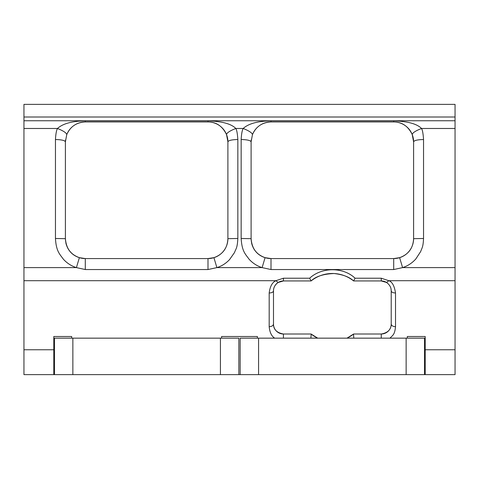<?xml version="1.0" encoding="UTF-8"?>
<svg xmlns="http://www.w3.org/2000/svg" width="479" height="479" viewBox="0 0 479 479"><rect width="100%" height="100%" fill="white"/><g stroke="black" fill="none" stroke-linecap="round" stroke-linejoin="round"><path stroke-width="0.72" d="M221.591 338.156L221.591 336.498L257.409 336.498L257.409 338.156M407.3 338.156L407.3 336.498L425.202 336.498L425.202 374.632L23.95 374.632L53.798 374.632L53.798 336.498L71.7 336.498L71.7 338.156M455.05 374.632L425.202 374.632L455.05 374.632L455.05 349.76L425.202 349.76M238.835 374.632L238.835 338.156L54.456 338.156L54.456 374.632M424.544 374.632L424.544 338.156L240.165 338.156L240.165 374.632M381.266 334.013C387.828 332.845 391.139 329.528 391.211 324.061A9.951 9.951 0 0 1 381.266 334.013L353.604 334.013L346.994 338.156A33.991 33.991 0 0 0 353.604 334.013L381.266 334.013L381.266 338.156L390.008 338.156C392.606 335.192 394.654 335.186 395.522 326.708C392.912 326.546 391.475 325.666 391.211 324.061L391.211 290.903C391.253 287.562 389.69 284.748 386.535 282.466A9.951 9.951 0 0 0 381.266 280.951L353.604 280.951A33.991 33.991 0 0 0 311.105 280.951L283.436 280.951A9.951 9.951 0 0 0 273.491 290.903L273.491 324.061A9.951 9.951 0 0 0 283.436 334.013L311.105 334.013L317.709 338.156A33.991 33.991 0 0 1 311.105 334.013L283.436 334.013L283.436 338.156L274.695 338.156C271.599 336.258 269.755 332.438 269.18 326.702L269.18 292.998C270.018 286.448 272.252 282.347 275.88 280.706L283.436 278.215L309.638 278.215C321.96 266.797 343.527 267.072 355.065 278.215L353.628 280.951M455.05 117.008L23.95 117.008L23.95 104.368L455.05 104.368L455.05 349.76M355.065 278.215L381.266 278.215L388.822 280.706C392.181 281.802 394.415 285.897 395.522 292.998C392.912 292.873 391.475 292.172 391.211 290.903L391.068 289.196M65.898 243.081A19.896 19.896 0 0 0 85.298 258.57L207.994 258.57A19.896 19.896 0 0 0 227.896 238.674L227.896 141.838A19.896 19.896 0 0 0 207.994 121.941L85.298 121.941A19.896 19.896 0 0 0 66.749 134.641C66.479 132.905 63.384 130.851 57.474 128.48C62.779 123.636 72.054 121.097 85.298 120.864L207.994 120.864C222.034 121.313 231.309 123.851 235.818 128.48C236.794 130.037 237.464 133.719 237.841 139.521L237.841 238.488C237.297 248.565 235.89 248.607 234.494 252.565L229.531 259.624C225.831 263.504 221.615 266.168 216.885 267.605L207.994 269.539L85.298 269.539L76.412 267.605C71.395 266.025 67.048 263.222 63.366 259.205C59.833 254.205 56.217 251.553 55.456 238.488L55.456 139.521C55.762 134 56.438 130.324 57.474 128.48L23.95 128.48L23.95 374.632M283.436 278.215L283.436 280.951L278.167 282.466C275.006 284.754 273.449 287.568 273.491 290.903L273.491 324.061C273.467 329.462 276.784 332.779 283.436 334.013M273.491 324.061C273.234 325.666 271.797 326.546 269.18 326.702M317.709 338.156L311.188 334.079L310.895 338.156M350.371 336.3L353.514 334.079L353.807 338.156M23.95 267.605L76.412 267.605L79.376 257.666L85.298 258.57L207.994 258.57L213.921 257.666L216.885 267.605L262.115 267.605C257.103 266.031 252.756 263.228 249.08 259.217C245.547 254.193 241.937 251.643 241.159 238.488L241.159 139.521C241.47 133.97 242.146 130.294 243.182 128.48C248.481 123.636 257.756 121.097 271.006 120.864L393.702 120.864C407.737 121.313 417.011 123.851 421.526 128.48C422.496 130.019 423.167 133.701 423.544 139.521L423.544 238.488C423.137 247.242 422.017 247.661 420.688 251.517L415.826 258.965C412.066 263.121 407.653 266.001 402.588 267.605L393.702 269.539L271.006 269.539L262.115 267.605L265.079 257.666L271.006 258.57L393.702 258.57A19.896 19.896 0 0 0 413.599 238.674L413.599 141.838A19.896 19.896 0 0 0 393.702 121.941L271.006 121.941A19.896 19.896 0 0 0 252.457 134.641L251.104 141.838L251.104 238.674C251.565 248.11 256.217 254.445 265.079 257.666L271.006 258.57L393.702 258.57L399.624 257.666L402.588 267.605L455.05 267.605M23.95 128.48L23.95 117.008M207.994 269.539L207.994 258.57L213.921 257.666C222.783 254.439 227.441 248.104 227.896 238.674L227.896 141.838L226.543 134.635C222.513 126.199 216.328 121.965 207.994 121.941L207.994 120.864M85.298 120.864L85.298 121.941C76.424 122.408 70.239 126.636 66.749 134.641L65.401 141.838L65.401 238.674C65.857 248.11 70.515 254.445 79.376 257.666L85.298 258.57L85.298 269.539M241.159 139.521C247.2 139.658 250.517 140.431 251.104 141.838L251.104 238.674C251.565 248.11 256.217 254.445 265.079 257.666C256.576 254.876 251.918 248.541 251.104 238.674L241.159 238.488M251.601 243.081A19.896 19.896 0 0 0 271.006 258.57L271.006 269.539M423.544 139.521C417.502 139.658 414.185 140.431 413.599 141.838L412.251 134.635C408.216 126.199 402.037 121.965 393.702 121.941L393.702 120.864M271.006 120.864L271.006 121.941C262.127 122.408 255.942 126.636 252.457 134.641C252.182 132.905 249.092 130.851 243.182 128.48L235.818 128.48C229.752 130.869 226.663 132.923 226.543 134.635M393.702 269.539L393.702 258.57L399.624 257.666C408.491 254.439 413.149 248.104 413.599 238.674L423.544 238.488M412.251 134.635C412.365 132.923 415.461 130.869 421.526 128.48L455.05 128.48M55.456 139.521C61.498 139.658 64.815 140.431 65.401 141.838L65.491 139.982M227.806 139.982L227.896 141.838C228.483 140.431 231.8 139.658 237.841 139.521M391.211 324.061L391.211 290.903M455.05 280.706L388.822 280.706L386.535 282.466L381.266 280.951L381.266 278.215M353.604 280.951C349.49 277.03 342.988 274.557 334.103 273.533C323.415 273.946 315.745 276.419 311.105 280.951L309.638 278.215M273.491 290.903C273.234 292.172 271.797 292.873 269.18 292.998M23.95 280.706L275.88 280.706L278.167 282.466M425.202 336.498L407.3 336.498M257.409 336.498L221.591 336.498M71.7 336.498L53.798 336.498M395.522 292.998L395.522 326.708M53.798 349.76L23.95 349.76M455.05 120.762L23.95 120.762M65.401 238.674C65.857 248.11 70.515 254.445 79.376 257.666C70.874 254.876 66.216 248.541 65.401 238.674L55.456 238.488M213.921 257.666C222.783 254.439 227.441 248.104 227.896 238.674L237.841 238.488M399.624 257.666C408.491 254.439 413.149 248.104 413.599 238.674M220.43 338.156L220.43 374.632M72.862 338.156L72.862 374.632M406.138 338.156L406.138 374.632M258.57 338.156L258.57 374.632M346.994 338.156L347.802 337.761M251.104 141.838L251.194 139.982M413.599 141.838L413.509 139.982M387.266 282.963L385.948 282.125"/></g></svg>
